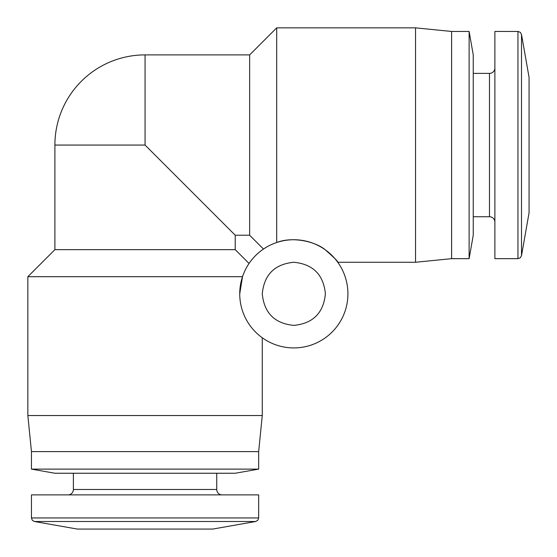 <?xml version="1.0" encoding="UTF-8"?>
<svg xmlns="http://www.w3.org/2000/svg" width="557" height="557" viewBox="0 0 557 557"><rect width="100%" height="100%" fill="white"/><g stroke="black" fill="none" stroke-linecap="round" stroke-linejoin="round"><path stroke-width="0.84" d="M145.064 54.899L145.064 145.064L235.221 235.221L249.647 235.221L249.647 54.899L145.064 54.899A90.164 90.164 0 0 0 54.899 145.064L54.899 249.647L27.85 276.697L27.85 415.543L262.27 415.543L262.27 337.765M521.505 255.684L529.066 212.774L529.066 77.346L521.505 34.437L521.505 255.684L520.266 257.821L517.947 258.664L494.888 258.664L494.888 31.457L517.947 31.457L517.947 258.664M494.888 67.975A5.41 5.41 0 0 1 489.478 73.385L489.478 216.736A5.41 5.41 0 0 1 494.888 222.146M473.248 216.736L489.478 216.736M473.248 73.385L489.478 73.385M34.437 521.505L77.346 529.066L212.774 529.066L255.684 521.505L34.437 521.505L32.299 520.266L31.457 517.947L31.457 494.888L258.664 494.888L258.664 517.947L31.457 517.947M473.248 54.899L473.248 235.221L469.119 258.664L469.119 31.457L473.248 54.899M469.119 31.457L451.609 31.457L451.609 258.664L469.119 258.664M451.609 31.457L415.543 27.85L415.543 262.27L451.609 258.664M222.146 494.888A5.41 5.41 0 0 1 216.736 489.478L73.385 489.478A5.41 5.41 0 0 1 67.975 494.888M249.647 54.899L276.697 27.85L276.697 242.518C293.414 235.959 316.39 242.114 325.365 249.877C334.332 257.794 338.468 261.929 337.765 262.27L415.543 262.27M276.697 27.85L415.543 27.85M73.385 473.248L73.385 489.478M216.736 473.248L216.736 489.478M249.647 235.221L263.475 249.049L266.733 247.002M27.85 276.697L242.518 276.697L239.733 293.824A54.099 54.099 0 0 1 293.824 239.733A54.099 54.099 0 0 1 347.923 293.824A54.099 54.099 0 0 1 293.824 347.923A54.099 54.099 0 0 1 239.733 293.824M235.221 235.221L235.221 249.647L54.899 249.647M235.221 249.647L249.049 263.475M235.221 473.248L54.899 473.248L31.457 469.119L258.664 469.119L235.221 473.248M262.27 293.824C264.143 312.992 274.664 323.513 293.824 325.385C312.992 323.513 323.513 312.992 325.385 293.824C323.513 274.664 312.992 264.143 293.824 262.27C274.664 264.143 264.143 274.664 262.27 293.824M27.85 415.543L31.457 451.609L258.664 451.609L262.27 415.543M31.457 451.609L31.457 469.119M258.664 451.609L258.664 469.119M54.899 145.064L145.064 145.064M529.066 77.346L529.066 212.774M212.774 529.066L77.346 529.066M521.505 34.437L520.266 32.299L517.947 31.457M255.684 521.505L257.821 520.266L258.664 517.947"/></g></svg>
